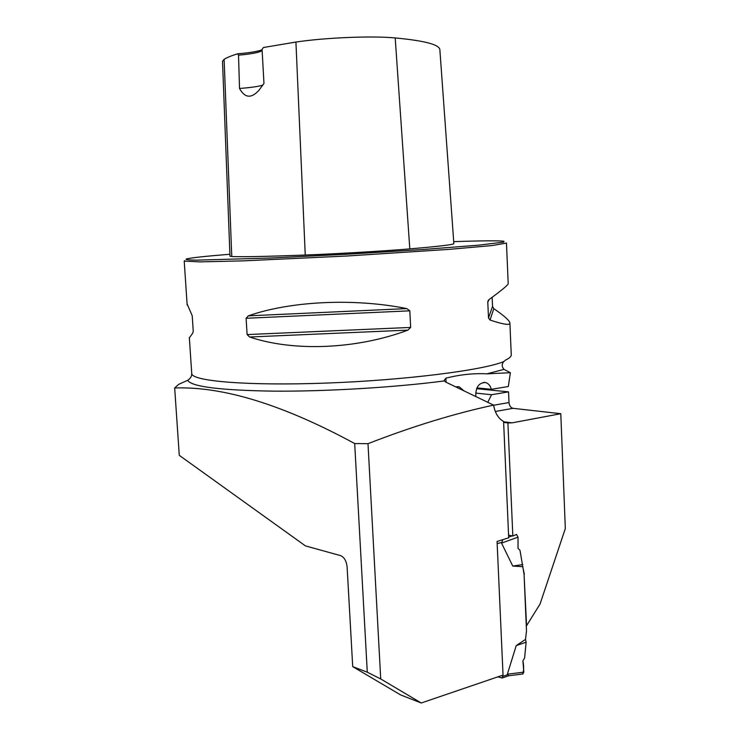 <?xml version="1.0" encoding="UTF-8"?>
<svg xmlns="http://www.w3.org/2000/svg" width="740" height="740" viewBox="0 0 740 740"><rect width="100%" height="100%" fill="white"/><g stroke="black" fill="none" stroke-linecap="round" stroke-linejoin="round"><path stroke-width="1.11" d="M354.691 443.547C283.106 404.752 223.101 386.234 174.677 387.982L179.274 455.341L305.407 545.88L340.631 555.648C344.257 557.22 346.422 560.994 347.115 566.942L352.712 666.629L400.571 694.897L421.254 703L380.721 678.95L368.002 443.667L354.691 443.547L367.281 672.198L380.721 678.95M492.137 297.295L492.544 306.416L493.802 308.636C504.171 315.776 509.536 320.55 509.897 322.964L511.266 354.793C511.368 356.43 509.471 358.197 505.568 360.075L503.82 361.582C501.637 364.08 501.683 366.679 503.968 369.371L510.378 372.72L486.976 373.839C473.591 373.145 459.892 374.597 445.896 378.177L444.083 380.49L445.554 381.988L493.617 405.122C454.295 413.558 412.421 426.407 368.002 443.667M174.677 387.982L178.627 384.375L187.692 380.305C190.383 378.445 191.715 376.42 191.679 374.218L191.706 373.099M493.617 405.122C494.968 412.976 498.288 418.433 503.598 421.504L508.695 537.804L497.067 541.476L503.043 675.084L421.254 703M367.281 672.198L352.712 666.629M516.224 645.604L526.131 642.209L524.614 657.962L522.893 660.876L523.846 672.151L507.372 674.186L516.224 645.604L525.493 639.416L526.491 631.081L524.059 574.221L526.566 625.707L540.061 604.016L565.323 528.545L560.791 413.706L513.042 408.323C510.72 407.74 509.379 405.816 509.009 402.551L508.546 391.858L476.569 388.694M503.635 422.401L507.908 422.938L512.829 536.038L508.574 535.094M476.902 387.899L491.314 389.314L508.315 386.511L510.378 372.72M512.829 536.038L516.529 534.447L518.028 537.148L518.037 548.368L519.989 550.31L524.059 574.221M524.364 574.296L522.514 565.952M560.791 413.706L512.126 422.845L507.908 422.938M184.732 260.647L184.214 261.081L199.865 261.886L243.913 260.841L347.042 256.003L449.374 249.352L492.22 245.541L506.456 243.071L508.204 283.624C508.334 284.798 501.97 290.099 489.122 299.515L487.79 302.114L488.493 317.969L490.037 320.032C503.468 324.518 510.091 325.498 509.897 322.964M187.081 303.9L192.215 315.73L193.242 331.076L192.761 333.148L189.347 337.819M249.639 337.005L247.114 334.572L246.096 318.283L248.326 315.851C290.284 301.088 353.877 297.943 406.806 308.599L409.821 310.828L410.654 327.422L407.897 330.123C356.569 349.382 293.401 351.833 249.639 337.005L407.897 330.123M463.962 390.887L459.29 386.844L455.729 386.9M262.089 49.774C257.668 51.495 249.491 52.836 237.549 53.807L238.521 55.158L239.529 88.467C244.792 98.087 251.258 98.707 258.907 90.326L263.958 83.472L262.071 49.469L263.385 47.527L295.926 42.041C325.868 37.592 371.563 35.733 395.197 37.934C424.917 40.737 439.81 44.715 439.875 49.876L453.851 243.571C454.24 244.57 439.56 246.337 409.803 248.881L395.197 37.934M237.549 53.807C231.472 55.703 226.995 57.535 224.118 59.311L222.518 61.383M229.983 256.207L231.768 256.521C241.554 257.002 266.048 256.512 305.25 255.032C336.978 253.82 385.207 250.98 409.803 248.881M229.909 254.255C204.786 256.281 190.208 257.871 186.166 259.028C185.342 259.638 188.756 260.018 196.405 260.156L270.942 258.01L346.921 254.227L422.494 249.537L478.502 245.181L503.69 242.128L503.986 241.258C498.714 240.565 481.953 240.694 453.713 241.638M239.529 88.467C250.953 87.588 258.723 86.469 262.82 85.118M238.521 55.158C251.831 53.974 259.703 52.429 262.127 50.533M475.626 393.079L491.554 394.725L508.546 391.858M491.314 389.314C490.343 385.697 488.465 383.45 485.68 382.562C478.771 382.562 475.487 387.251 475.839 396.631M487.743 402.375L491.554 394.725M497.816 676.869L502.146 678.007L508.741 675.74M502.747 675.185L502.146 678.007M507.372 674.186L508.648 675.648M518.028 537.148L501.554 543.114L512.755 566.072L522.366 566.618M501.554 543.114L502.673 540.034M512.755 566.072L522.81 564.565M526.131 642.209L525.493 639.416M512.163 535.89L508.667 537.148M523.846 672.151L522.653 674.01C523.883 670.68 523.966 666.296 522.893 660.876M444.204 380.943C395.169 387.381 326.664 391.516 274.151 391.155C220.113 390.332 191.299 386.715 187.692 380.305M503.968 369.371L486.976 373.839M503.82 361.582C482.98 370.278 404.826 380.221 326.581 383.07C248.27 385.984 192.326 381.239 191.753 373.691L189.329 337.468M231.768 256.521L224.118 59.311M305.25 255.032L295.926 42.041M488.724 299.848L487.79 302.114M492.544 306.416L488.493 317.969M493.802 308.636L490.037 320.032M410.654 327.422L247.114 334.572M409.821 310.828L246.096 318.283M406.806 308.599L248.326 315.851M512.126 422.845L503.607 421.782M513.042 408.323L495.31 411.496M493.635 405.243L509.009 402.551M445.896 378.177L446.091 382.247M497.169 543.613L501.794 542.411M502.802 676.379L507.668 674.713M187.155 305.01L184.214 261.081M459.29 386.844L457.144 386.632M222.509 61.17L229.983 256.253M488.308 300.348L487.827 301.504M485.68 382.562L483.683 382.377M508.704 675.75L523.014 673.964"/></g></svg>
